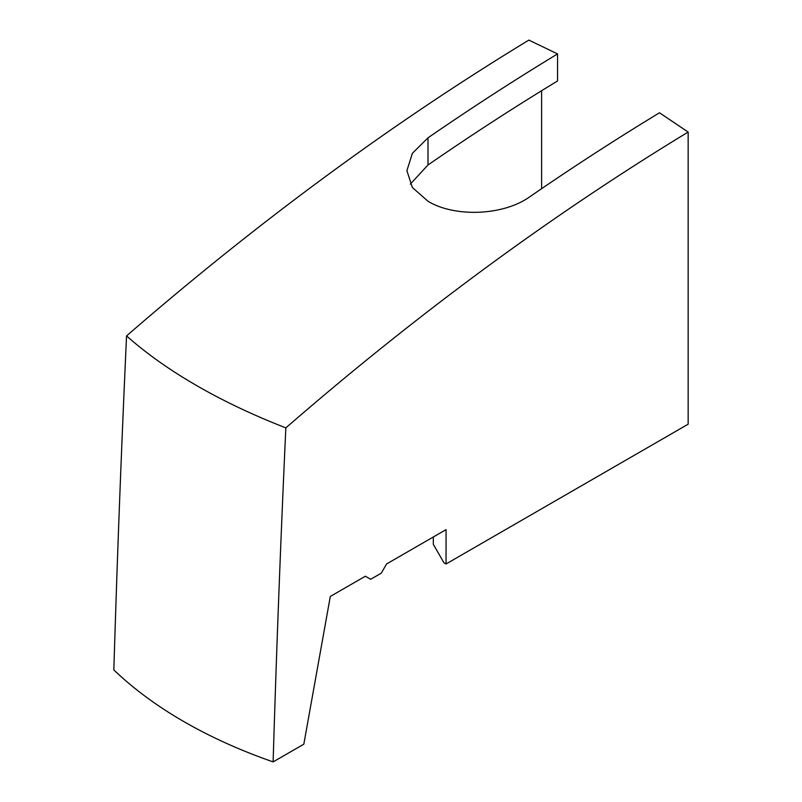 <?xml version="1.0" encoding="UTF-8"?>
<svg xmlns="http://www.w3.org/2000/svg" width="802" height="802" viewBox="0 0 802 802"><rect width="100%" height="100%" fill="white"/><g stroke="black" fill="none" stroke-linecap="round" stroke-linejoin="round"><path stroke-width="1.2" d="M285.843 427.877C253.101 415.125 223.337 401.01 196.56 385.521C169.713 370.033 146.385 353.502 126.556 335.908A21010.736 12130.611 120 0 0 113.844 669.941C133.683 688.898 156.991 706.091 183.758 721.529C210.545 736.998 240.339 750.461 273.121 761.9L303.828 744.176L330.304 596.457L365.341 576.227L370.654 579.295L381.271 573.159L386.584 563.966L446.052 529.631L446.052 563.966L688.156 424.188L688.156 132.059A2607.392 1505.384 120 0 0 285.843 427.877A21010.736 12130.611 120 0 0 273.121 761.9M688.156 132.059L659.495 112.781A2610.731 1507.319 120 0 0 529.942 196.67C503.516 215.818 454.574 217.462 427.997 201.252L412.368 187.488L406.885 170.706L412.378 153.312L427.997 137.814A2610.731 1507.319 -60 0 1 557.55 53.924L557.55 80.972A2577.628 1488.201 120 0 0 427.997 164.971L410.313 184.109M126.556 335.908A2607.392 1505.384 120 0 1 528.879 40.1L557.55 53.924M433.311 536.989L433.311 544.347L443.927 562.743L446.052 563.966M541.621 90.726L541.621 188.67M427.997 164.971L427.997 137.814"/></g></svg>
